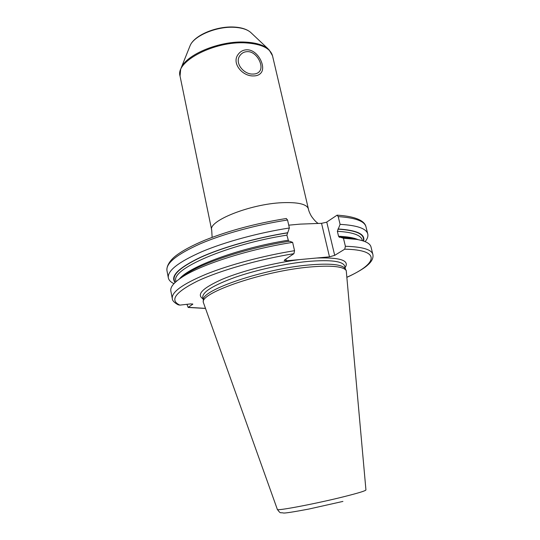 <?xml version="1.0" encoding="UTF-8"?>
<svg xmlns="http://www.w3.org/2000/svg" width="540" height="540" viewBox="0 0 540 540"><rect width="100%" height="100%" fill="white"/><g stroke="black" fill="none" stroke-linecap="round" stroke-linejoin="round"><path stroke-width="0.81" d="M345.31 268.886L345.168 268.637C342.178 264.384 330.035 263.169 308.738 264.985C263.547 268.839 201.515 290.075 203.384 299.808L203.222 302.042C201.312 292.349 263.952 270.992 309.548 267.037C331.034 265.174 343.265 266.362 346.248 270.594L365.938 489.942C365.681 490.806 358.519 493.013 344.446 496.564C316.373 503.631 275.92 511.306 277.358 509.423C280.868 514.181 279.963 512.19 283.446 513C284.958 513.277 293.416 511.967 308.806 509.065L342.92 501.417M203.222 302.042L277.358 509.423M288.731 225.173L300.193 224.12L321.543 223.331L326.471 222.251L337.088 215.163L338.216 216.621L340.092 224.357L337.365 231.302L338.56 236.25L339.437 237.371L340.045 237.134L343.454 238.241L345.398 246.287L344.729 249.183L334.699 255.353L329.488 256.838L286.308 260.82L284.182 260.503L284.607 259.943L293.935 253.665L294.536 250.681L292.64 242.359L289.447 241.191C247.421 247.833 201.98 262.784 184.856 274.826L180.009 278.552M294.536 250.681C263.54 255.677 229.689 264.728 206.334 274.111C182.75 283.979 171.403 292.127 172.287 298.559C172.321 300.598 174.285 302.677 178.173 304.803L179.874 305.113L190.579 303.905L192.834 304.121L188.15 307.442L186.962 304.317M288.63 241.326L286.889 235.15L289.373 228.001L287.557 220.003L286.254 218.498M174.029 283.574L173.212 283.298C170.404 281.812 168.777 279.99 168.332 277.844C167.326 270.736 178.484 262.028 201.818 251.714C224.937 241.94 258.532 232.774 289.373 228.001M172.287 298.559L170.836 290.959C170.134 287.381 173.468 283.055 180.853 277.972C198.882 265.268 247.88 249.278 292.64 242.359M340.045 237.134L351.506 238.187L357.467 239.537M338.081 228.98C357.095 230.209 365.594 234.232 363.569 241.056M287.537 232.76C255.926 237.809 221.785 247.55 200.077 257.486C178.342 267.975 170.019 276.311 175.109 282.488M340.092 224.357C357.17 225.335 366.397 228.542 367.767 233.996C368.307 236.318 367.423 238.862 365.121 241.637M343.454 238.241L356.461 239.362C365.296 240.881 370.136 243.412 371 246.949L372.87 254.455C371.628 249.534 362.468 246.807 345.398 246.287M247.772 51.644C256.689 51.503 264.269 65.988 259.551 71.381C258.086 73.204 255.859 74.088 252.862 74.054C243.884 74.601 234.023 62.829 240.097 55.33C242.008 52.839 244.566 51.611 247.772 51.644M253.287 75.931C242.372 76.343 231.12 62.964 238.302 54.203C240.584 51.219 243.601 49.748 247.354 49.795C258.107 50.011 266.308 66.947 261.002 72.907C259.328 74.972 256.757 75.978 253.287 75.931M203.344 300.382L202.75 297.412C202.338 292.032 213.138 285.336 235.136 277.317C256.534 269.865 285.593 263.527 307.922 261.441C330.77 259.591 343.042 261.178 344.736 266.193L345.445 269.136M299.599 259.598C273.53 262.899 242.123 270.918 222.406 279.2C202.554 288.036 196.101 294.59 203.04 298.87M286.308 260.82L285.91 259.065M329.488 256.838L321.543 223.331M212.126 237.364L211.707 230.121C207.745 221.056 250.04 204.012 282.089 202.696C298.06 202.068 306.828 204.127 308.381 208.872L272.511 55.755C270.331 48.249 261.421 43.963 245.781 42.896C214.468 40.824 175.082 61.56 180.043 76.086L180.671 69.147M326.761 222.075L334.699 255.353M338.216 216.621C355.293 217.755 364.547 221.137 365.965 226.766C365.317 223.432 361.145 216.668 337.088 215.163M188.575 307.355L205.153 308.347M293.935 253.665C258.329 259.47 219.55 270.635 197.222 281.198C175.183 292.316 169.398 300.287 179.874 305.113M316.69 258.019C340.416 257.29 349.88 260.496 345.08 267.638M344.729 249.183C381.672 249.804 377.48 263.682 347.139 277.128M287.557 220.003C256.77 224.701 223.263 233.901 200.225 243.817C176.978 254.279 165.881 263.183 166.941 270.526C166.394 265.565 170.627 259.834 175.662 255.906C182.385 250.736 192.112 245.504 204.835 240.206C228.994 230.573 256.163 223.337 286.342 218.491M192.49 303.905L192.598 304.452M338.56 236.25C347.369 236.642 353.876 237.776 358.081 239.645M337.365 231.302C352.667 232.2 360.936 235.089 362.171 239.969L362.34 240.665M337.858 229.129C356.562 230.337 365.026 234.272 363.245 240.948M287.334 232.909C256.021 237.917 222.224 247.55 200.624 257.398C178.983 267.779 170.559 276.068 175.358 282.258M286.889 235.15C227.293 244.391 170.613 269.298 175.925 280.915L176.06 281.617M288.05 240.26C239.51 247.928 189.013 266.571 179.496 278.91M251.249 32.947L250.668 32.4C247.239 29.464 241.886 27.776 234.61 27.324C216.904 26.082 193.833 35.789 190.08 45.724L189.783 46.46M245.464 42.113C219.854 40.527 186.091 54.547 181.055 68.189L190.08 45.724C194.279 35.114 216.689 25.94 234.225 27.061C241.461 27.466 246.942 29.248 250.668 32.4L268.279 49.012C263.56 44.975 255.953 42.674 245.464 42.113M269.035 49.714L272.511 55.755M345.168 268.637L346.248 270.594M318.222 223.412C316.373 222.426 314.105 220.037 311.411 216.25C309.704 213.226 308.691 210.762 308.381 208.872M188.257 307.456L205.18 308.421M168.332 277.844L166.941 270.526M184.856 274.826L180.853 277.972M367.767 233.996L365.965 226.766M351.506 238.187L356.461 239.362M347.146 277.202C352.782 274.732 363.724 268.94 367.666 265.079C371.817 261.502 373.552 257.965 372.87 254.455M259.126 71.881L259.551 71.381M211.707 230.121L180.043 76.086"/></g></svg>
